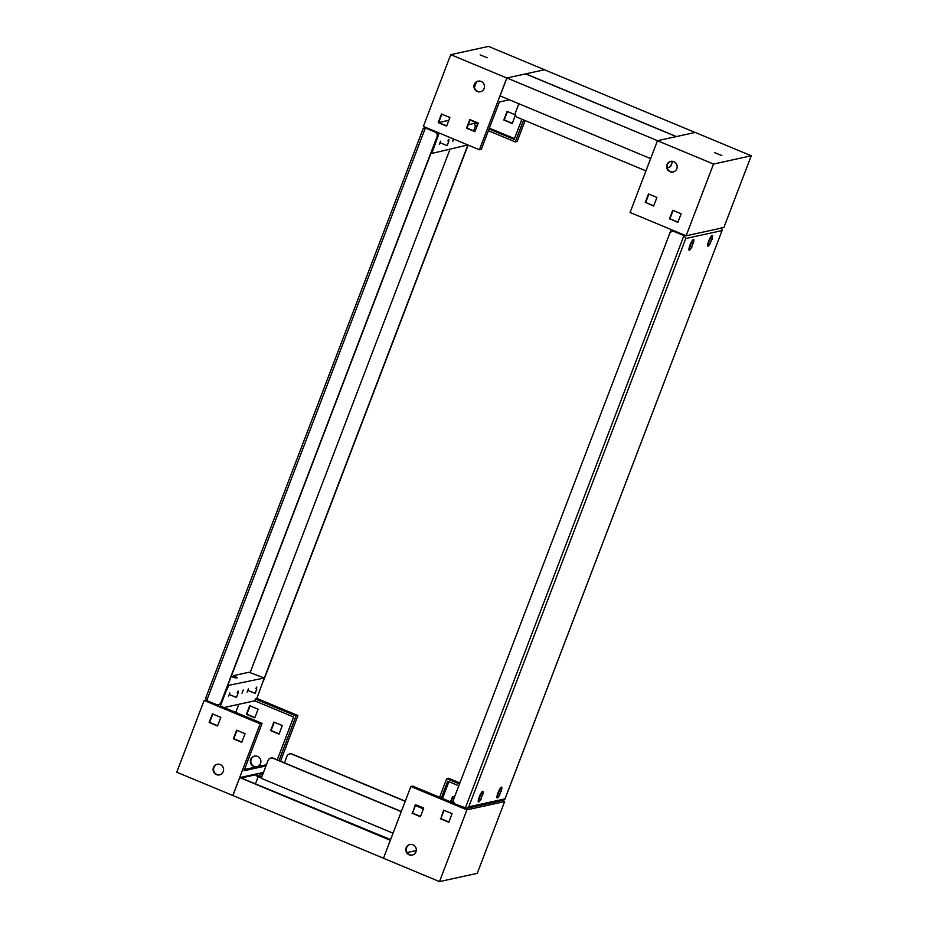 <?xml version="1.0" encoding="UTF-8"?>
<svg xmlns="http://www.w3.org/2000/svg" width="928" height="928" viewBox="0 0 928 928"><rect width="100%" height="100%" fill="white"/><g stroke="black" fill="none" stroke-linecap="round" stroke-linejoin="round"><path stroke-width="1.39" d="M710.152 243.438L711.904 238.856L710.152 243.438M710.535 243.113L709.398 244.54A4.652 0.963 -67.4 0 1 708.679 245.166A4.652 0.963 -67.4 0 1 708.54 245.154A4.652 0.963 -67.4 0 1 709.317 240.793A4.652 0.963 -67.4 0 1 711.973 236.547A4.652 0.963 -67.4 0 1 712.112 236.559A4.652 0.963 -67.4 0 1 712.286 237.603L712.078 239.412M691.464 247.532L693.228 242.939L691.464 247.532M691.859 247.196L690.722 248.634A4.652 0.963 -67.4 0 1 690.003 249.249A4.652 0.963 -67.4 0 1 689.852 249.238A4.652 0.963 -67.4 0 1 690.629 244.888A4.652 0.963 -67.4 0 1 693.286 240.642A4.652 0.963 -67.4 0 1 693.436 240.642A4.652 0.963 -67.4 0 1 693.61 241.686L693.39 243.496M480.762 799.333L482.514 794.739L480.762 799.333M481.145 798.996L480.008 800.423A4.652 0.963 -67.4 0 1 479.289 801.05A4.652 0.963 -67.4 0 1 479.15 801.038A4.652 0.963 -67.4 0 1 479.927 796.676A4.652 0.963 -67.4 0 1 482.583 792.431A4.652 0.963 -67.4 0 1 482.722 792.442A4.652 0.963 -67.4 0 1 482.896 793.486L482.688 795.296M499.438 795.238L501.19 790.644L499.438 795.238M499.821 794.913L498.696 796.34A4.652 0.963 -67.4 0 1 497.965 796.955A4.652 0.963 -67.4 0 1 497.826 796.943A4.652 0.963 -67.4 0 1 498.603 792.593A4.652 0.963 -67.4 0 1 501.259 788.348A4.652 0.963 -67.4 0 1 501.398 788.359A4.652 0.963 -67.4 0 1 501.584 789.403L501.364 791.213M711.846 238.995L710.129 243.298L711.846 238.995M693.17 243.078L691.453 247.382L693.17 243.078M482.456 794.878L480.739 799.182L482.456 794.878M501.132 790.795L499.415 795.087L501.132 790.795M709.827 244.006A5.823 1.206 -67.4 0 1 708.018 246.14A5.823 1.206 -67.4 0 1 707.739 246.059A5.823 1.206 -67.4 0 1 708.922 240.398A5.823 1.206 -67.4 0 1 712.136 235.364A5.823 1.206 -67.4 0 1 712.194 235.352A5.823 1.206 -67.4 0 1 712.205 238.276M691.14 248.101A5.823 1.206 -67.4 0 1 689.342 250.224A5.823 1.206 -67.4 0 1 689.063 250.142A5.823 1.206 -67.4 0 1 690.246 244.493A5.823 1.206 -67.4 0 1 693.46 239.447A5.823 1.206 -67.4 0 1 693.518 239.447A5.823 1.206 -67.4 0 1 693.529 242.37M480.437 799.89A5.823 1.206 -67.4 0 1 478.628 802.024A5.823 1.206 -67.4 0 1 478.349 801.943A5.823 1.206 -67.4 0 1 479.532 796.282A5.823 1.206 -67.4 0 1 482.746 791.248A5.823 1.206 -67.4 0 1 482.804 791.236A5.823 1.206 -67.4 0 1 482.815 794.159M499.113 795.806A5.823 1.206 -67.4 0 1 497.315 797.941A5.823 1.206 -67.4 0 1 497.025 797.848A5.823 1.206 -67.4 0 1 498.22 792.199A5.823 1.206 -67.4 0 1 501.422 787.164A5.823 1.206 -67.4 0 1 501.48 787.153A5.823 1.206 -67.4 0 1 501.503 790.076M465.276 808.207L683.936 235.608L674.47 231.664A3.874 3.758 77.7 0 0 669.598 233.798L453.676 799.228A3.874 3.758 77.7 0 0 455.81 804.274L466.691 808.311L468.768 806.815L504.994 798.88L503.858 800.18L466.691 808.311M672.649 230.736L674.76 231.606A3.874 3.758 -102.3 0 0 672.417 231.443L673.496 230.55M454.859 803.694L454.152 802.929M504.994 798.88L722.251 230.086L504.89 799.286M685.05 235.364L683.936 235.608L685.78 238.508L722.007 230.585L721.288 227.43M657.558 140.696L676.234 136.602L525.584 73.892L506.908 77.975L657.558 140.696M650.632 158.595L500.053 95.909L506.908 77.975M645.946 170.88L517.662 117.473A3.874 3.758 -102.3 0 1 515.527 112.427L518.845 103.739M676.419 136.567L695.107 132.472L544.446 69.762L525.77 73.846L676.419 136.567M667.22 167.585A3.874 3.758 -102.3 0 0 671.037 165.184L672.51 161.31M671.037 165.184L672.754 161.344M671.315 165.126A3.874 3.758 77.7 0 1 668.496 167.481M415.964 851.834A5.429 5.255 -102.3 0 0 409.898 844.492A5.429 5.255 -102.3 0 0 407.056 853.273A5.429 5.255 -102.3 0 0 415.964 851.834M410.13 844.445A5.429 5.255 -102.3 0 0 407.45 853.076A5.429 5.255 -102.3 0 0 412.45 855.036M458.757 785.923L452.075 803.3L453.827 804.031L454.082 803.37M453.827 804.031L454.964 803.776M452.354 802.581L412.74 786.097L410.86 786.503L466.912 809.842L439.512 881.6L477.247 873.341L504.646 801.583L466.912 809.842M459.499 783.986L446.704 778.662L448.595 778.244L459.894 782.954M502.152 800.551L504.646 801.583M407.09 852.554L416.278 850.547M448.885 781.654L442.47 798.474M441.345 797.999L447.772 781.19L458.815 785.784M415.698 804.738L412.508 813.09L420.546 816.443M444.025 810.295L440.835 818.647L448.874 821.999M454.407 797.187L452.586 796.433L450.532 801.827M452.957 796.584L450.904 801.978M410.86 786.503L383.461 858.261L439.512 881.6M412.032 813.195L420.442 816.698L423.736 808.079L415.326 804.588L412.508 813.09M440.371 818.751L448.781 822.254L452.064 813.647L443.654 810.144L440.835 818.647M446.704 778.662L439.594 797.28M721.88 155.544L714.746 152.702L721.88 155.544M673.299 171.935A5.429 5.255 77.7 0 1 667.476 164.534A5.429 5.255 77.7 0 1 670.979 161.333M676.814 168.722A5.429 5.255 77.7 0 1 667.916 170.16A5.429 5.255 77.7 0 1 670.747 161.379A5.429 5.255 77.7 0 1 676.814 168.722M664.692 246.639L671.153 229.576M686.117 235.805L723.852 227.546L751.251 155.788L713.516 164.047L686.117 235.805L630.066 212.466L657.465 140.708L713.516 164.047M677.939 222.117L669.912 218.776L673.102 210.424M653.718 205.796L645.691 202.455L648.881 194.103M645.215 202.559L648.498 193.952L656.908 197.444L653.625 206.062L645.691 202.455M669.436 218.88L672.73 210.273L681.129 213.765L677.846 222.384L669.912 218.776M657.465 140.708L695.2 132.449L751.251 155.788M256.801 689.075L255.084 693.378L256.801 689.075M238.113 693.158L236.396 697.462L238.113 693.158M448.827 141.369L447.11 145.661L448.827 141.369M449.918 149.466L250.224 672.406M467.886 144.954L263.088 681.268M263.308 681.361L468.106 145.046M426.486 127.716L425.372 127.96L206.712 700.57L216.166 704.514A3.874 3.758 77.7 0 0 221.05 702.38L436.96 136.95A3.874 3.758 77.7 0 0 434.826 131.904L425.372 127.96L424.142 127.82L423.006 129.12M218.509 704.677A3.874 3.758 -102.3 0 0 218.834 704.607L218.66 705.303M218.556 705.326L217.245 704.781M218.834 704.607A3.874 3.758 -102.3 0 0 221.328 702.322L437.239 136.892A3.874 3.758 -102.3 0 0 435.116 131.846L437.216 132.716L436.937 133.435M206.712 700.57L205.749 697.914L423.11 128.714M261.406 777.908L256.047 775.669L256.453 774.602L241.083 777.966L390.584 839.596M258.216 776.574L255.409 783.928M262.45 775.17L258.425 773.5L239.749 777.583L232.893 795.528L383.473 858.214M239.749 777.583L390.328 840.269M261.812 776.829L256.453 774.602M270.918 758.025A3.874 3.758 77.7 0 1 273.261 758.188L272.971 758.246A3.874 3.758 -102.3 0 0 268.099 760.38L261.244 778.314L393.031 833.182M272.971 758.246L401.256 811.652M401.314 811.501L273.261 758.188M263.239 773.117L259.944 773.836L262.543 774.915M263.517 772.386L258.576 773.558M258.61 773.453L262.485 775.066M289.78 753.896A3.874 3.758 77.7 0 1 292.123 754.058L291.844 754.116A3.874 3.758 -102.3 0 0 286.961 756.25L284.444 762.851M423.191 809.506A3.874 3.758 -102.3 0 0 421.474 808.091L415.442 805.4M291.844 754.116L405.2 801.316M415.384 805.55L421.474 808.091M405.258 801.154L292.123 754.058M421.753 808.021A3.874 3.758 77.7 0 1 423.307 809.204M229.854 692.949L228.566 696.174L229.854 692.949M237.846 693.019L238.252 691.128L237.185 692.752M243.298 690.003L242.011 693.228L243.298 690.003M248.391 688.889L247.103 692.114L248.391 688.889M256.418 688.889L256.789 687.068L255.757 688.611M232.8 677.046L233.334 675.665L248.982 672.243L264.294 678.008L256.72 698.738L255.409 699.028L254.724 700.826L293.619 717.008L277.252 759.858M231.2 676.454A5.429 0.754 20.9 0 0 236.918 677.997A5.429 0.754 20.9 0 0 237.081 677.892A5.429 0.754 20.9 0 0 233.334 675.665M219.75 774.822A5.429 5.255 77.7 0 1 213.927 767.433A5.429 5.255 77.7 0 1 217.43 764.22M213.452 767.537A5.429 5.255 77.7 0 1 222.349 766.099A5.429 5.255 77.7 0 1 219.518 774.88A5.429 5.255 77.7 0 1 213.452 767.537M257.021 766.667A5.429 5.255 77.7 0 1 251.186 759.278A5.429 5.255 77.7 0 1 254.701 756.065M250.711 759.371A5.429 5.255 77.7 0 1 259.62 757.944A5.429 5.255 77.7 0 1 256.778 766.725A5.429 5.255 77.7 0 1 250.711 759.371M227.731 685.548L264.294 678.008M228.462 685.85L227.151 689.295L226.42 688.994M226.339 689.202L227.151 689.295M226.768 689.376L220.133 706.742L218.382 706.022L218.938 704.572M206.004 700.048L204.148 700.454L260.2 723.794L262.09 723.376L221.444 706.463L220.133 706.742M224.042 707.542L254.724 700.826M255.409 699.028L296.055 715.94L297.934 715.534L256.847 698.424M266.44 764.718L244.47 769.521M282.309 725.545L279.026 734.152L270.616 730.649L273.899 722.042L282.309 725.545M258.088 709.224L254.806 717.831L246.396 714.328L249.678 705.721L258.088 709.224M238.856 704.294L235.758 712.414M220.783 764.8L219.739 764.359M217.639 725.731L209.6 722.39L212.79 714.038M241.86 742.052L233.821 738.711L237.011 730.359M245.05 733.7L241.767 742.307L233.357 738.804L236.64 730.197L245.05 733.7M220.829 717.379L217.535 725.986L209.136 722.494L212.419 713.876L220.829 717.379M204.148 700.454L176.749 772.212L232.893 795.528M260.2 723.794L232.8 795.551M279.119 733.897L271.092 730.556L274.282 722.204M254.898 717.576L246.871 714.235L250.061 705.883M297.934 715.534L280.5 761.204M262.09 723.376L244.006 770.739L265.976 765.925M296.055 715.94L279.003 760.577M453.421 138.933L452.713 141.439L454.001 139.177M448.56 141.23L448.966 139.328L447.899 140.952M439.327 144.385L440.614 141.16L439.327 144.385M480.124 54.903L487.258 57.745L480.124 54.903M474.301 84.425A5.429 5.255 -102.3 0 0 480.368 91.768A5.429 5.255 -102.3 0 0 483.21 82.986A5.429 5.255 -102.3 0 0 474.301 84.425M478.291 81.119A5.429 5.255 -102.3 0 0 475.612 89.749A5.429 5.255 -102.3 0 0 480.611 91.71M467.851 144.942L431.775 153.433L439.222 133.017M431.044 153.132L431.775 153.433M473.593 130.813L475.646 125.419M477.781 124.224L475.298 123.192L474.614 124.99L477.096 126.022M475.298 123.192L468.28 124.723M437.471 132.286L436.995 133.528M509.368 99.795L499.38 101.976L481.296 149.338L479.405 149.756L423.354 126.417L450.753 54.659L488.488 46.4L544.539 69.739L506.804 77.998L450.753 54.659M525.132 120.582L517.14 141.497L515.26 141.903L523.636 119.967M488.406 130.72L515.26 141.903M521.884 119.236L514.193 139.386L489.091 128.934M470.194 119.724L467.004 128.076L475.043 131.416M441.867 114.156L438.677 122.508L446.704 125.86M515.4 114.875L507.082 111.406L503.8 120.014L512.21 123.517L515.446 115.026M514.483 138.608L489.381 128.157M478.082 123.447L470.044 120.106M474.498 87.22L476.482 82.012M448.827 120.304L438.7 122.519M507.454 111.557L504.264 119.921L512.302 123.262M478.233 123.064L469.823 119.561L466.529 128.168L474.939 131.672L478.233 123.064M449.894 117.508L441.484 114.005L438.202 122.612L446.612 126.115L449.894 117.508M479.405 149.756L506.804 77.998M685.78 238.508L468.768 806.815M712.112 236.559L711.196 236.176M693.436 240.642L692.52 240.271M482.722 792.442L481.806 792.06M501.398 788.359L500.494 787.976M497.826 796.943L496.909 796.572M479.15 801.038L478.233 800.655M689.852 249.238L688.947 248.855M708.54 245.154L707.623 244.772M447.11 145.661L440.301 142.831M236.396 697.462L229.599 694.631M255.084 693.378L248.159 690.49M424.142 127.82L425.848 127.449"/></g></svg>
